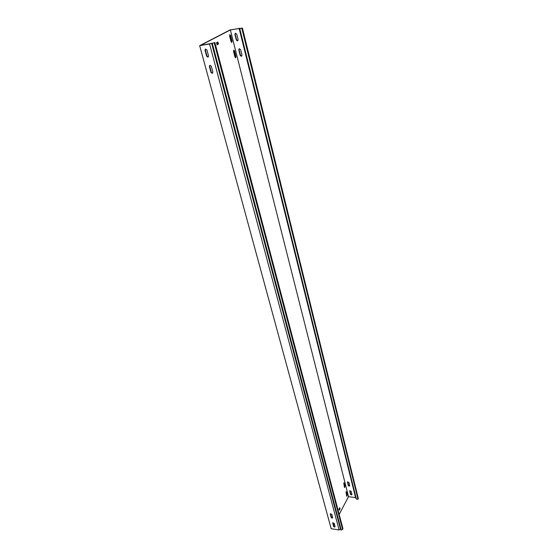 <?xml version="1.0" encoding="UTF-8"?>
<svg xmlns="http://www.w3.org/2000/svg" width="558" height="558" viewBox="0 0 558 558"><rect width="100%" height="100%" fill="white"/><g stroke="black" fill="none" stroke-linecap="round" stroke-linejoin="round"><path stroke-width="0.84" d="M345.988 491.751L346.853 496.341L347.236 494.974L346.434 491.821L345.988 491.751L346.434 491.821M233.788 50.143L233.565 51.496L234.967 57.007L235.629 57.823L235.95 56.442L234.555 50.938L233.788 50.143M343.742 482.907L344.621 487.546L345.004 486.178L344.195 482.991L343.742 482.907M229.847 34.645L229.624 36.005L231.047 41.613L231.737 42.457L232.051 41.069L230.628 35.475L229.847 34.645M207.869 57.146L208.511 55.856L206.927 49.962L205.428 49.048L205.023 50.269L206.613 56.156L207.869 57.146M208.267 56.958L206.927 55.981L205.344 50.101L205.602 48.978M237.485 40.936L238.126 39.695L236.725 34.087L235.302 33.229L234.89 34.394L236.299 39.995L237.485 40.936M235.455 33.166L235.176 34.247L236.578 39.841L237.854 40.762M332.066 518.131L332.666 517.608L331.787 514.343L330.273 513.806L331.131 517.385L332.066 518.131M332.68 517.726L331.312 517.043L330.413 513.66M349.127 486.151L349.713 485.62L348.917 482.426L347.453 481.931L348.234 485.432L349.127 486.151M347.578 481.791L348.394 485.125L349.733 485.753M334.486 527.101L335.079 526.599L334.214 523.376L332.707 522.839L333.551 526.361L334.486 527.101M335.1 526.703L333.733 526.027L332.847 522.693M351.338 494.946L351.917 494.43L351.128 491.27L349.678 490.782L350.445 494.235L351.338 494.946M349.796 490.642L350.605 493.928L351.938 494.555M212.221 73.293L212.863 72.038L211.308 66.242L209.787 65.349L209.41 66.528L210.973 72.31L212.221 73.293M212.64 73.084L211.287 72.128L209.724 66.346L209.961 65.272M241.342 56.309L241.984 55.102L240.603 49.585L239.166 48.741L238.782 49.871L240.163 55.382L241.342 56.309M239.312 48.679L239.061 49.711L240.442 55.214L241.733 56.121M356.346 499.061L239.78 28.737L242.423 28.081L358.334 498.643L358.006 499.284L356.346 499.061L355.572 497.617L348.52 496.676L339.18 514.406M333.503 525.183L334.298 523.683M355.572 497.617L239.145 28.444L230.363 29.944L200.531 45.393L211.628 43.385L340.519 529.207L341.259 530.1L342.591 529.403L342.947 528.705L214.9 42.575L211.628 43.385M242.423 28.081L230.133 29.888L199.666 45.651L210.003 43.894M199.666 45.651L331.173 528.719L339.097 529.947L209.585 44.019M348.52 496.676L230.363 29.944M216.936 44.696L218.394 43.754L217.976 42.164L217.39 42.115M218.394 43.754L217.794 44.242M217.062 44.807L218.324 44.152M217.118 44.8L216.532 42.568L217.976 42.164M339.592 508.54L340.017 508.603L339.662 507.703L338.929 509.335L339.299 510.235L339.982 508.938L339.466 508.059M346.671 496.104L346.016 491.765M235.35 57.725L235.434 56.518L233.642 50.29M344.432 487.315L343.756 482.879M231.451 42.359L229.694 34.798M217.864 43.845L217.446 42.255M339.055 509.817L339.557 508.875M239.78 28.737L239.145 28.444M358.006 499.284L241.844 28.381M209.787 43.852L214.9 42.575M212.34 43.51L341.259 530.1M339.097 529.947L340.519 529.207M342.591 529.403L214.251 42.917M239.173 28.458L239.759 28.291M230.105 35.559L230.628 35.475M231.528 41.153L232.051 41.069M344.579 486.13L345.004 486.178M343.77 482.935L344.195 482.991M234.032 51.015L234.555 50.938M235.434 56.518L235.95 56.442M346.818 494.918L347.236 494.974"/></g></svg>
